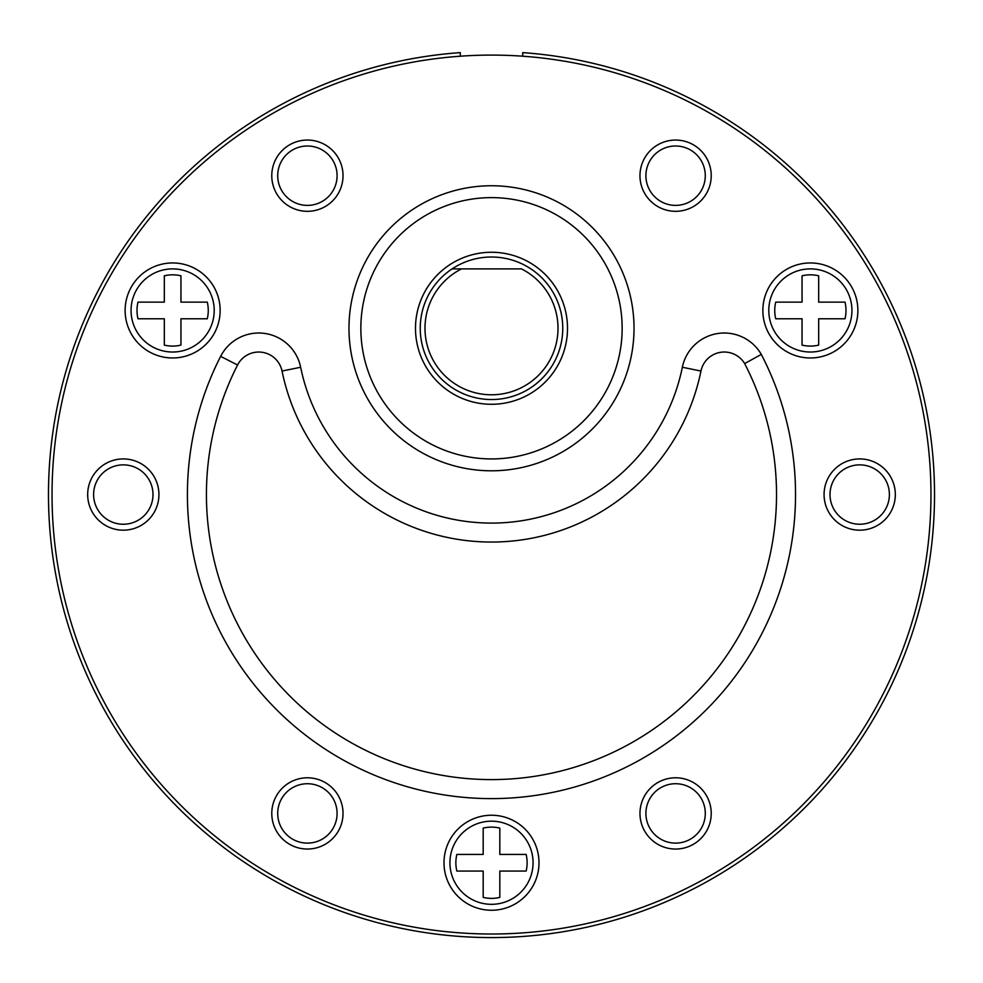 <?xml version="1.0" encoding="UTF-8"?>
<svg xmlns="http://www.w3.org/2000/svg" width="983" height="983" viewBox="0 0 983 983"><rect width="100%" height="100%" fill="white"/><g stroke="black" fill="none" stroke-linecap="round" stroke-linejoin="round"><path stroke-width="1.47" d="M930.962 494.56A439.462 439.462 0 0 0 491.5 55.097A439.462 439.462 0 0 0 52.038 494.56A439.462 439.462 0 0 0 491.5 934.01A439.462 439.462 0 0 0 930.962 494.56M220.634 356.362A42.773 42.773 0 0 1 300.651 367.249A194.781 194.781 0 0 0 682.349 367.249A42.773 42.773 0 0 1 761.297 354.396A304.054 304.054 0 0 1 492.581 798.614A304.054 304.054 0 0 1 220.634 356.362L237.567 365A23.776 23.776 0 0 1 282.035 371.046A213.79 213.79 0 0 0 700.965 371.046A23.776 23.776 0 0 1 744.659 363.587L761.297 354.396M337.095 175.687A29.699 29.699 0 0 0 307.396 146A29.699 29.699 0 0 0 277.71 175.687A29.699 29.699 0 0 0 307.396 205.386A29.699 29.699 0 0 0 337.095 175.687M138.148 468.842A29.699 29.699 0 0 0 97.587 479.704A29.699 29.699 0 0 0 108.462 520.265A29.699 29.699 0 0 0 149.023 509.403A29.699 29.699 0 0 0 138.148 468.842M292.553 787.702A29.699 29.699 0 0 0 281.691 828.264A29.699 29.699 0 0 0 322.252 839.138A29.699 29.699 0 0 0 333.114 798.577A29.699 29.699 0 0 0 292.553 787.702M645.905 813.42A29.699 29.699 0 0 0 675.604 843.119A29.699 29.699 0 0 0 705.29 813.42A29.699 29.699 0 0 0 675.604 783.721A29.699 29.699 0 0 0 645.905 813.42M844.852 520.265A29.699 29.699 0 0 0 885.413 509.403A29.699 29.699 0 0 0 874.538 468.842A29.699 29.699 0 0 0 833.977 479.704A29.699 29.699 0 0 0 844.852 520.265M690.447 201.404A29.699 29.699 0 0 0 701.309 160.843A29.699 29.699 0 0 0 660.748 149.969A29.699 29.699 0 0 0 649.886 190.53A29.699 29.699 0 0 0 690.447 201.404M539.003 862.755A47.503 47.503 0 0 0 491.5 815.239A47.503 47.503 0 0 0 443.997 862.755A47.503 47.503 0 0 0 491.5 910.258A47.503 47.503 0 0 0 539.003 862.755M857.876 310.456A47.503 47.503 0 0 0 810.361 262.952A47.503 47.503 0 0 0 762.857 310.456A47.503 47.503 0 0 0 810.361 357.972A47.503 47.503 0 0 0 857.876 310.456M220.143 310.456A47.503 47.503 0 0 0 172.639 262.952A47.503 47.503 0 0 0 125.124 310.456A47.503 47.503 0 0 0 172.639 357.972A47.503 47.503 0 0 0 220.143 310.456M744.659 363.587A285.058 285.058 0 0 1 492.262 779.605A285.058 285.058 0 0 1 237.567 365M271.775 175.687A35.634 35.634 0 0 1 307.396 140.053A35.634 35.634 0 0 1 343.03 175.687A35.634 35.634 0 0 1 307.396 211.32A35.634 35.634 0 0 1 271.775 175.687M105.488 525.413A35.634 35.634 0 0 1 92.451 476.743A35.634 35.634 0 0 1 141.122 463.693A35.634 35.634 0 0 1 154.159 512.364A35.634 35.634 0 0 1 105.488 525.413M325.213 844.274A35.634 35.634 0 0 1 276.542 831.237A35.634 35.634 0 0 1 289.592 782.566A35.634 35.634 0 0 1 338.263 795.603A35.634 35.634 0 0 1 325.213 844.274M711.225 813.42A35.634 35.634 0 0 1 675.604 849.054A35.634 35.634 0 0 1 639.97 813.42A35.634 35.634 0 0 1 675.604 777.786A35.634 35.634 0 0 1 711.225 813.42M877.512 463.693A35.634 35.634 0 0 1 890.549 512.364A35.634 35.634 0 0 1 841.878 525.413A35.634 35.634 0 0 1 828.841 476.743A35.634 35.634 0 0 1 877.512 463.693M657.787 144.833A35.634 35.634 0 0 1 706.458 157.87A35.634 35.634 0 0 1 693.408 206.541A35.634 35.634 0 0 1 644.737 193.504A35.634 35.634 0 0 1 657.787 144.833M491.5 470.796A142.523 142.523 0 0 1 348.977 328.273A142.523 142.523 0 0 1 491.5 185.75A142.523 142.523 0 0 1 634.023 328.273A142.523 142.523 0 0 1 491.5 470.796M491.5 458.926A130.653 130.653 0 0 1 360.847 328.273A130.653 130.653 0 0 1 491.5 197.62A130.653 130.653 0 0 1 622.153 328.273A130.653 130.653 0 0 1 491.5 458.926M491.5 404.283A76.01 76.01 0 0 1 415.49 328.273A76.01 76.01 0 0 1 491.5 252.262A76.01 76.01 0 0 1 567.51 328.273A76.01 76.01 0 0 1 491.5 404.283M461.543 268.887L521.457 268.887A66.512 66.512 0 0 1 543.243 370.063A66.512 66.512 0 0 1 439.757 370.063A66.512 66.512 0 0 1 461.543 268.887L452.106 268.887L461.543 268.887M491.5 399.54A71.267 71.267 0 0 1 452.106 268.887A71.267 71.267 0 0 1 559.732 348.842A71.267 71.267 0 0 1 491.5 399.54M818.679 318.775L818.679 345.107A35.634 35.634 0 0 1 802.054 345.107L802.054 318.775L775.722 318.775A35.634 35.634 0 0 1 775.722 302.137L802.054 302.137L802.054 275.805A35.634 35.634 0 0 1 818.679 275.805L818.679 302.137L845.011 302.137A35.634 35.634 0 0 1 845.011 318.775L818.679 318.775M810.361 268.887A41.569 41.569 0 0 1 851.942 310.456A41.569 41.569 0 0 1 810.361 352.025A41.569 41.569 0 0 1 768.792 310.456A41.569 41.569 0 0 1 810.361 268.887M499.819 871.061L499.819 897.393A35.634 35.634 0 0 1 483.181 897.393L483.181 871.061L456.849 871.061A35.634 35.634 0 0 1 456.849 854.436L483.181 854.436L483.181 828.104A35.634 35.634 0 0 1 499.819 828.104L499.819 854.436L526.151 854.436A35.634 35.634 0 0 1 526.151 871.061L499.819 871.061M491.5 821.174A41.569 41.569 0 0 1 533.069 862.755A41.569 41.569 0 0 1 491.5 904.323A41.569 41.569 0 0 1 449.931 862.755A41.569 41.569 0 0 1 491.5 821.174M180.946 318.775L180.946 345.107A35.634 35.634 0 0 1 164.321 345.107L164.321 318.775L137.989 318.775A35.634 35.634 0 0 1 137.989 302.137L164.321 302.137L164.321 275.805A35.634 35.634 0 0 1 180.946 275.805L180.946 302.137L207.278 302.137A35.634 35.634 0 0 1 207.278 318.775L180.946 318.775M172.639 268.887A41.569 41.569 0 0 1 214.208 310.456A41.569 41.569 0 0 1 172.639 352.025A41.569 41.569 0 0 1 131.058 310.456A41.569 41.569 0 0 1 172.639 268.887M460.29 56.203L460.29 52.627A443.026 443.026 0 0 0 113.143 725.024A443.026 443.026 0 0 0 869.857 725.024A443.026 443.026 0 0 0 522.71 52.627L522.71 56.203M300.651 367.249L282.035 371.046M682.349 367.249L700.965 371.046"/></g></svg>
